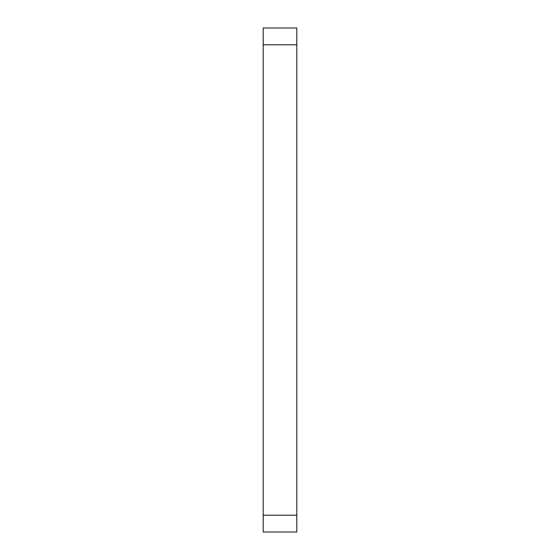 <?xml version="1.0" encoding="UTF-8"?>
<svg xmlns="http://www.w3.org/2000/svg" width="560" height="560" viewBox="0 0 560 560"><rect width="100%" height="100%" fill="white"/><g stroke="black" fill="none" stroke-linecap="round" stroke-linejoin="round"><path stroke-width="0.84" d="M296.8 515.2L296.8 28L263.2 28L263.2 532L296.8 532L296.8 515.2L263.2 515.2M296.8 44.8L263.2 44.8"/></g></svg>
